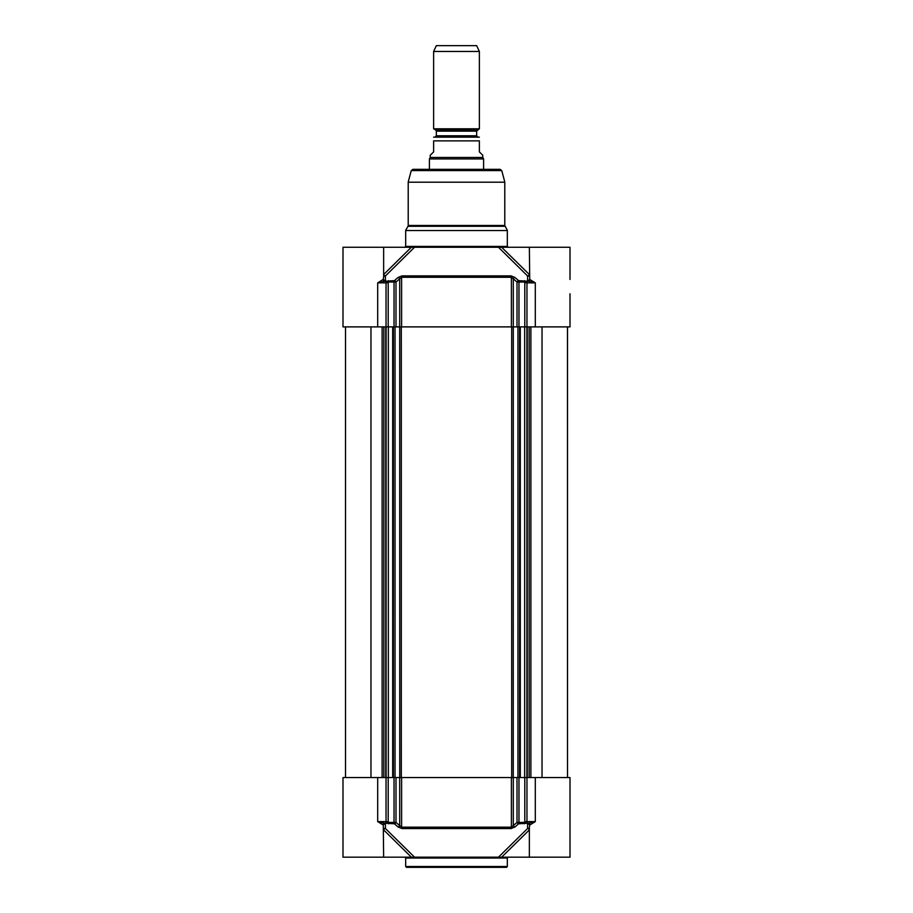 <?xml version="1.0" encoding="UTF-8"?>
<svg xmlns="http://www.w3.org/2000/svg" width="913" height="913" viewBox="0 0 913 913"><rect width="100%" height="100%" fill="white"/><g stroke="black" fill="none" stroke-linecap="round" stroke-linejoin="round"><path stroke-width="1.37" d="M535.303 777.556L535.303 821.609L528.205 823.298A1.689 1.655 -90 0 1 529.86 824.998L535.303 821.609L526.961 821.609L526.961 777.556L570.009 777.556L570.009 857.181L501.648 857.181L529.369 829.894M570.009 808.199L570.009 824.987M529.357 828.707A1.689 1.518 -26.2 0 0 527.566 828.513L498.464 857.181L501.648 857.181M498.464 857.181L414.536 857.181L385.434 828.513A1.689 1.518 26.2 0 0 383.643 828.707M383.631 829.894L411.352 857.181L414.536 857.181M411.352 857.181L342.991 857.181L342.991 777.556L377.697 777.556L377.697 821.609L383.14 824.998A1.689 1.655 90 0 1 384.795 823.298L377.697 821.609L386.039 821.609A1.689 1.198 -90 0 1 384.841 823.298L386.233 823.184A3.641 1.723 -157.8 0 0 386.496 823.298L394.405 823.811A2611.112 2065.503 95.6 0 0 398.114 827.007L401.948 828.559L511.052 828.559L514.886 827.007A2611.112 2065.503 -95.6 0 0 518.595 823.811A1.689 0.902 -130.9 0 1 517.009 822.419A2674.131 2048.498 90 0 1 513.3 825.626A1.689 0.913 49.2 0 0 514.886 827.007M404.824 857.181L405.669 858.037L507.331 858.037L508.176 857.181M507.331 858.037L507.331 866.505L506.475 867.35L406.525 867.35L405.669 866.505L507.331 866.505M383.643 829.86A1.689 0.981 134.6 0 1 385.434 828.513L385.423 823.298M385.035 823.298L383.277 824.998L383.643 857.181M527.577 823.298L527.566 828.513A1.689 0.981 -134.6 0 1 529.357 829.86M529.357 827.612L529.723 824.998L527.965 823.298M526.767 823.184L526.162 821.609L524.804 822.419L518.972 822.419A1.689 0.879 90 0 1 518.595 823.811L526.504 823.298A3.641 1.723 157.8 0 0 526.767 823.184L528.205 823.298M526.961 777.556L513.3 777.556L513.3 825.626L511.394 827.178A1.689 0.822 90 0 1 511.052 828.559M383.643 276.833L383.643 247.263L342.991 247.263L342.991 326.888L513.3 326.888L513.254 777.556L511.394 777.556L511.394 827.178L401.606 827.178L399.7 825.626A1.689 0.913 130.8 0 1 398.114 827.007M511.394 777.556L399.7 777.556L399.7 825.626A2674.131 2048.498 -90 0 1 395.991 822.419A1.689 0.902 130.9 0 1 394.405 823.811A1.689 0.879 -90 0 1 394.028 822.419L388.196 822.419L386.838 821.609L386.233 823.184M398.114 277.438A1.689 0.913 -130.8 0 1 399.7 278.83L401.606 277.278L511.394 277.278L513.3 278.83A2674.131 2048.498 90 0 1 517.009 282.026A1.689 0.902 -49.1 0 1 518.595 280.645A2611.112 2065.503 -84.4 0 0 514.886 277.438L511.052 275.886L401.948 275.886L398.114 277.438A2611.112 2065.503 84.4 0 0 394.405 280.645A1.689 0.902 49.1 0 1 395.991 282.026A2674.131 2048.498 -90 0 1 399.7 278.83L399.746 777.556L377.697 777.556M514.886 277.438A1.689 0.913 -49.2 0 0 513.3 278.83L513.3 326.888L570.009 326.888L570.009 293.758M383.643 247.263L411.352 247.263L383.631 274.551M383.643 275.737A1.689 1.518 153.8 0 0 385.434 275.943L414.536 247.263L411.352 247.263M414.536 247.263L498.464 247.263L527.566 275.943A1.689 1.518 -153.8 0 0 529.357 275.737M529.369 274.551L501.648 247.263L498.464 247.263M501.648 247.263L570.009 247.263L570.009 279.469M507.331 246.419L405.669 246.419L405.669 230.544L507.331 230.544L507.331 246.419L508.176 247.263M507.331 230.544L405.669 230.544M504.786 225.465L408.214 225.465L408.214 182.201L504.786 182.201L504.786 225.465L507.217 230.122M504.786 182.201L408.214 182.201M408.271 181.755L411.261 170.583L501.739 170.583L504.729 181.755M501.739 170.583L500.096 169.327L412.904 169.327L411.261 170.583M529.357 274.585A1.689 0.981 -45.4 0 1 527.566 275.943L527.577 281.147L529.723 279.458L529.357 247.263M529.86 279.458A1.689 1.655 -90 0 1 528.205 281.147L535.303 282.847L529.723 279.458M527.965 281.147L526.767 281.272A3.641 1.723 22.2 0 0 526.504 281.147L518.595 280.645A1.689 0.879 90 0 1 518.972 282.026L524.804 282.026L526.162 282.847L526.767 281.272M383.643 276.844L383.277 279.458L385.423 281.147L385.434 275.943A1.689 0.981 45.4 0 1 383.643 274.585M386.233 281.272L386.838 282.847L388.196 282.026L394.028 282.026A1.689 0.879 -90 0 1 394.405 280.645L386.496 281.147A3.641 1.723 -22.2 0 0 386.233 281.272L384.795 281.147A1.689 1.655 90 0 1 383.14 279.458L377.697 282.847L385.035 281.147M477.339 129.966L435.661 129.966L433.629 128.801L479.371 128.801L476.666 131.141L476.666 135.786L478.013 137.133M479.371 137.155L433.629 137.155M433.629 151.878L430.24 155.267L430.24 157.47L482.76 157.47L482.76 155.267L479.371 151.878L479.371 140.864C479.371 135.238 479.371 135.238 479.371 140.864C479.371 135.238 479.371 135.238 479.371 140.864L433.629 140.864L433.629 151.878M433.629 140.864C433.629 135.238 433.629 135.238 433.629 140.864C433.629 135.238 433.629 135.238 433.629 140.864M429.395 169.327L429.395 158.942L483.605 158.942L483.605 169.327M482.76 157.47L483.605 158.942M433.629 128.801L433.629 51.459L479.371 51.459L479.371 128.801M433.629 51.459L436.334 45.65L476.666 45.65L479.371 51.459M388.345 777.556L388.345 326.888M382.125 777.556L382.125 326.888M386.119 326.888L386.119 777.556M524.655 326.888L524.655 777.556M530.875 326.888L530.875 777.556M526.881 326.888L526.881 777.556M526.162 821.609L526.961 821.609A1.689 1.198 90 0 0 528.159 823.298M388.196 777.556L388.196 822.419A1.689 0.959 90 0 0 388.607 823.811M401.606 777.556L401.606 827.178A1.689 0.822 90 0 0 401.948 828.559M524.393 823.811A1.689 0.959 -90 0 0 524.804 822.419L524.804 777.556M518.972 777.556L518.972 822.419L517.009 822.419L517.009 777.556M395.991 777.556L395.991 822.419L394.028 822.419L394.028 777.556M386.838 821.609L386.039 821.609L386.039 777.556M405.783 230.122L407.985 226.31L505.015 226.31M528.159 281.147A1.689 1.198 90 0 0 526.961 282.847L535.303 282.847L535.303 326.888M377.697 326.888L377.697 282.847L386.039 282.847A1.689 1.198 -90 0 0 384.841 281.147M524.804 326.888L524.804 282.026A1.689 0.959 -90 0 0 524.393 280.645M401.606 326.888L401.606 277.278A1.689 0.822 -90 0 1 401.948 275.886M511.394 326.888L511.394 277.278A1.689 0.822 -90 0 0 511.052 275.886M388.607 280.645A1.689 0.959 90 0 0 388.196 282.026L388.196 326.888M386.039 326.888L386.039 282.847L386.838 282.847M394.028 326.888L394.028 282.026L395.991 282.026L395.991 326.888M517.009 326.888L517.009 282.026L518.972 282.026L518.972 326.888M526.162 282.847L526.961 282.847L526.961 326.888M476.666 135.786L436.334 135.786L436.334 131.141L476.666 131.141M401.298 777.556L401.298 326.888M395.044 326.888L395.044 777.556M511.702 326.888L511.702 777.556M517.956 326.888L517.956 777.556M393.4 326.888L393.4 777.556M393.275 326.888L393.275 777.556M383.837 326.888L383.837 777.556M385.731 326.888L385.731 777.556M370.963 777.556L370.963 326.888M519.725 326.888L519.725 777.556M519.6 326.888L519.6 777.556M529.163 326.888L529.163 777.556M527.269 326.888L527.269 777.556M542.037 777.556L542.037 326.888M405.669 858.037L405.669 866.505M529.357 827.6L529.357 857.181M405.669 246.419L404.824 247.263M407.985 226.31L408.214 225.465M436.334 131.141L435.661 129.966M436.334 135.786L434.987 137.133M430.24 157.47L429.395 158.942M392.693 326.888L392.693 777.556M520.307 777.556L520.307 326.888M567.509 326.888L567.509 777.556L567.475 326.888M345.525 326.888L345.525 777.556"/></g></svg>
